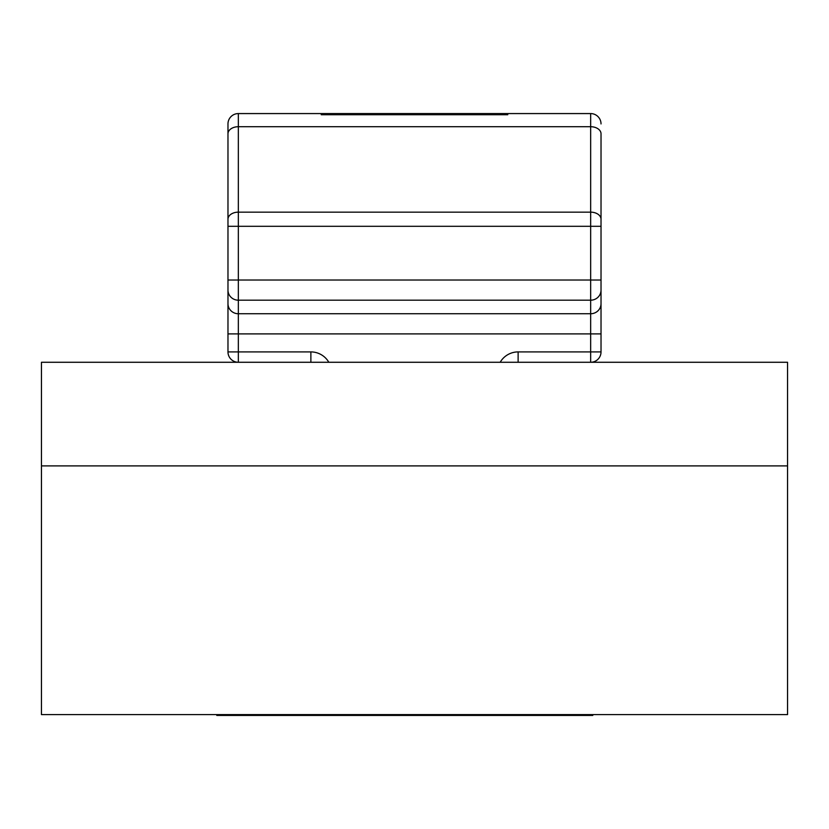 <?xml version="1.0" encoding="UTF-8"?>
<svg xmlns="http://www.w3.org/2000/svg" width="829" height="829" viewBox="0 0 829 829"><rect width="100%" height="100%" fill="white"/><g stroke="black" fill="none" stroke-linecap="round" stroke-linejoin="round"><path stroke-width="1.24" d="M787.55 465.898L787.55 714.598L41.45 714.598L41.45 362.273L787.55 362.273L787.55 465.898L41.45 465.898M592.787 714.598L592.787 715.427L216.794 715.427L216.794 714.598M551.399 715.427L551.399 714.598M525.793 715.427L525.793 714.598M434.759 715.427L434.759 714.598M242.928 715.427L242.928 714.598M518.125 362.273L518.125 351.911A20.725 20.725 0 0 0 500.177 362.273A20.725 20.725 0 0 1 518.125 351.911L590.662 351.911L590.662 113.573L238.337 113.573A10.362 10.362 0 0 0 227.975 123.935L227.975 133.79A10.362 7.078 0 0 1 238.337 126.713L238.337 351.911L310.875 351.911A20.725 20.725 0 0 1 328.823 362.273A20.725 20.725 0 0 0 310.875 351.911L310.875 362.273M321.237 113.573L321.237 114.723L507.762 114.723L507.762 113.573M601.025 134.298L601.025 351.911L590.662 351.911L590.662 362.273A10.362 10.362 0 0 0 601.025 351.911A10.362 10.362 0 0 1 590.662 362.273M238.337 362.273A10.362 10.362 0 0 1 227.975 351.911A10.362 10.362 0 0 0 238.337 362.273L238.337 351.911L227.975 351.911L227.975 123.935A10.362 10.362 0 0 1 238.337 113.573L238.337 126.713L590.662 126.713A10.362 7.078 0 0 1 601.025 133.79M590.662 113.573A10.362 10.362 0 0 1 601.025 123.935M601.025 333.9L227.975 333.9M518.125 351.911A20.725 20.725 0 0 0 500.177 362.273M601.025 219.229A10.362 7.078 180 0 0 590.662 212.151L238.337 212.151A10.362 7.078 180 0 0 227.975 219.229M601.025 226.307L227.975 226.307M601.025 280.026L227.975 280.026M601.025 290.109A10.362 10.083 180 0 1 590.662 300.191L238.337 300.191A10.362 10.083 180 0 1 227.975 290.109M601.025 303.663A10.362 10.083 180 0 1 590.662 313.745L238.337 313.745A10.362 10.083 180 0 1 227.975 303.663M238.337 113.573A10.362 10.362 0 0 0 227.975 123.935"/></g></svg>
